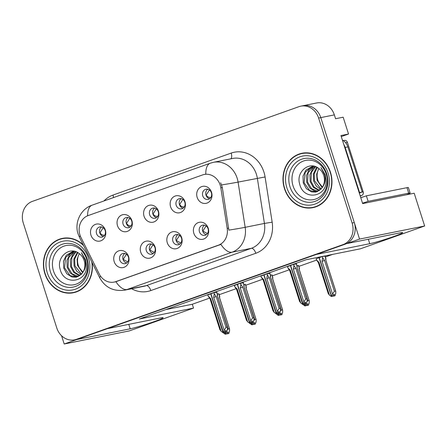 <?xml version="1.0" encoding="UTF-8"?>
<svg xmlns="http://www.w3.org/2000/svg" width="447" height="447" viewBox="0 0 447 447"><rect width="100%" height="100%" fill="white"/><g stroke="black" fill="none" stroke-linecap="round" stroke-linejoin="round"><path stroke-width="0.67" d="M149.644 214.705A5.202 4.565 -101.4 0 0 154.986 218.276A5.202 4.565 -101.4 0 0 158.272 211.643A5.202 4.565 -101.4 0 0 152.935 208.073A5.202 4.565 -101.4 0 0 149.644 214.705M156.545 217.6A5.202 4.565 78.6 0 1 152.902 214.052A5.202 4.565 78.6 0 1 154.634 208.095M144.057 216.275A8.672 7.61 -101.4 0 0 153.88 221.963A8.672 7.61 -101.4 0 0 158.439 211.163A8.672 7.61 -101.4 0 0 148.616 205.475A8.672 7.61 -101.4 0 0 144.057 216.275M172.888 241.207A5.202 4.565 -101.4 0 0 178.224 244.777A5.202 4.565 -101.4 0 0 181.516 238.145A5.202 4.565 -101.4 0 0 176.174 234.574A5.202 4.565 -101.4 0 0 172.888 241.207M179.783 244.101A5.202 4.565 78.6 0 1 176.14 240.553A5.202 4.565 78.6 0 1 177.872 234.597M167.295 242.777A8.672 7.61 -101.4 0 0 177.118 248.465A8.672 7.61 -101.4 0 0 181.678 237.67A8.672 7.61 -101.4 0 0 171.855 231.976A8.672 7.61 -101.4 0 0 167.295 242.777M176.202 205.274A5.202 4.565 -101.4 0 0 181.538 208.838A5.202 4.565 -101.4 0 0 184.829 202.206A5.202 4.565 -101.4 0 0 179.487 198.641A5.202 4.565 -101.4 0 0 176.202 205.274M183.097 208.162A5.202 4.565 78.6 0 1 179.454 204.62A5.202 4.565 78.6 0 1 181.186 198.664M170.609 206.838A8.672 7.61 -101.4 0 0 180.432 212.532A8.672 7.61 -101.4 0 0 184.991 201.731A8.672 7.61 -101.4 0 0 175.168 196.043A8.672 7.61 -101.4 0 0 170.609 206.838M202.754 195.836A5.202 4.565 -101.4 0 0 208.09 199.407A5.202 4.565 -101.4 0 0 211.381 192.774A5.202 4.565 -101.4 0 0 206.039 189.204A5.202 4.565 -101.4 0 0 202.754 195.836M209.649 198.731A5.202 4.565 78.6 0 1 206.006 195.183A5.202 4.565 78.6 0 1 207.738 189.226M197.166 197.406A8.672 7.61 -101.4 0 0 206.983 203.094A8.672 7.61 -101.4 0 0 211.543 192.299A8.672 7.61 -101.4 0 0 201.72 186.606A8.672 7.61 -101.4 0 0 197.166 197.406M123.093 224.143A5.202 4.565 -101.4 0 0 128.434 227.707A5.202 4.565 -101.4 0 0 131.72 221.075A5.202 4.565 -101.4 0 0 126.378 217.51A5.202 4.565 -101.4 0 0 123.093 224.143M129.988 227.031A5.202 4.565 78.6 0 1 126.35 223.483A5.202 4.565 78.6 0 1 128.077 217.527M117.505 225.707A8.672 7.61 -101.4 0 0 127.322 231.395A8.672 7.61 -101.4 0 0 131.882 220.6A8.672 7.61 -101.4 0 0 122.065 214.906A8.672 7.61 -101.4 0 0 117.505 225.707M96.541 233.574A5.202 4.565 -101.4 0 0 101.877 237.139A5.202 4.565 -101.4 0 0 105.168 230.507A5.202 4.565 -101.4 0 0 99.826 226.942A5.202 4.565 -101.4 0 0 96.541 233.574M103.436 236.463A5.202 4.565 78.6 0 1 99.793 232.921A5.202 4.565 78.6 0 1 101.525 226.964M90.953 235.139A8.672 7.61 -101.4 0 0 100.771 240.832A8.672 7.61 -101.4 0 0 105.33 230.032A8.672 7.61 -101.4 0 0 95.507 224.344A8.672 7.61 -101.4 0 0 90.953 235.139M119.779 260.076A5.202 4.565 -101.4 0 0 125.121 263.641A5.202 4.565 -101.4 0 0 128.406 257.008A5.202 4.565 -101.4 0 0 123.065 253.443A5.202 4.565 -101.4 0 0 119.779 260.076M126.674 262.965A5.202 4.565 78.6 0 1 123.037 259.422A5.202 4.565 78.6 0 1 124.763 253.466M114.192 261.646A8.672 7.61 -101.4 0 0 124.009 267.334A8.672 7.61 -101.4 0 0 128.568 256.533A8.672 7.61 -101.4 0 0 118.751 250.845A8.672 7.61 -101.4 0 0 114.192 261.646M146.331 250.644A5.202 4.565 -101.4 0 0 151.673 254.209A5.202 4.565 -101.4 0 0 154.958 247.577A5.202 4.565 -101.4 0 0 149.622 244.012A5.202 4.565 -101.4 0 0 146.331 250.644M153.232 253.533A5.202 4.565 78.6 0 1 149.589 249.99A5.202 4.565 78.6 0 1 151.321 244.034M140.744 252.209A8.672 7.61 -101.4 0 0 150.566 257.902A8.672 7.61 -101.4 0 0 155.126 247.102A8.672 7.61 -101.4 0 0 145.303 241.414A8.672 7.61 -101.4 0 0 140.744 252.209M199.44 231.775A5.202 4.565 -101.4 0 0 204.776 235.34A5.202 4.565 -101.4 0 0 208.067 228.708A5.202 4.565 -101.4 0 0 202.726 225.143A5.202 4.565 -101.4 0 0 199.44 231.775M206.335 234.664A5.202 4.565 78.6 0 1 202.692 231.121A5.202 4.565 78.6 0 1 204.424 225.165M193.853 233.34A8.672 7.61 -101.4 0 0 203.67 239.033A8.672 7.61 -101.4 0 0 208.229 228.233A8.672 7.61 -101.4 0 0 198.407 222.545A8.672 7.61 -101.4 0 0 193.853 233.34M79.968 235.005A15.606 13.701 -101.4 0 0 80.985 237.513L99.184 273.882A15.606 13.701 -101.4 0 0 114.181 282.079A15.606 13.701 -101.4 0 0 115.84 281.621L218.371 245.196A15.606 13.701 -101.4 0 0 227.199 228.4L220.835 187.824A15.606 13.701 -101.4 0 0 204.195 174.475A15.606 13.701 -101.4 0 0 202.536 174.939L88.171 215.566A15.606 13.701 -101.4 0 0 79.968 235.005M61.569 335.747L64.206 344.006L76.761 339.547L130.2 328.802A18.495 1.112 162.3 0 0 150.186 322.997A18.495 1.112 162.3 0 0 163.155 317.728A18.495 1.112 162.3 0 0 160.875 317.901L107.436 328.651L316.32 254.438L369.753 243.693A18.495 1.112 162.3 0 0 389.739 237.888A18.495 1.112 162.3 0 0 402.713 232.619A18.495 1.112 162.3 0 0 400.428 232.798L346.995 243.542L359.55 239.078L320.784 117.611A17.338 15.226 -101.4 0 0 302.988 105.721A17.338 15.226 -101.4 0 1 320.784 117.611L354.287 222.589A17.338 15.226 -101.4 0 1 345.173 244.191L78.583 338.899A17.338 15.226 -101.4 0 1 76.739 339.413L74.571 339.849A17.338 15.226 -101.4 0 0 76.415 339.334L343 244.626A17.338 15.226 -101.4 0 0 352.119 223.025L318.616 118.047A17.338 15.226 -101.4 0 0 300.814 106.157A17.338 15.226 -101.4 0 0 298.97 106.665L32.385 201.379A17.338 15.226 -101.4 0 0 23.272 222.975L56.775 327.958A17.338 15.226 -101.4 0 0 74.571 339.849M359.55 239.078L424.65 225.986L414.196 193.227L362.657 203.592L340.944 135.547L348.537 134.022L341.279 136.603M300.814 106.157L316.549 102.994A17.338 15.226 -101.4 0 1 334.345 114.885L335.574 118.729L343.167 117.203L348.537 134.022M424.65 225.986L360.422 248.806L306.173 259.718L139.28 319.007L193.529 308.1L129.306 330.914L64.206 344.006M165.843 309.575L192.305 304.251L209.531 298.132M219.192 294.702L236.083 288.695M245.744 285.264L262.635 279.263M272.296 275.833L289.192 269.832M298.847 266.395L316.593 260.093M325.405 256.964L332.635 254.393M192.305 304.251L193.529 308.1M298.579 265.546L297.02 265.719M272.027 274.983L270.463 275.151M245.47 284.415L243.911 284.583M218.918 293.847L217.359 294.02M325.131 256.114L322.27 256.544L316.13 258.813M269.893 273.363L267.032 273.793L260.892 276.062M243.341 282.795L240.48 283.23L234.34 285.499M216.789 292.232L213.923 292.662L207.788 294.931M296.45 263.931L293.584 264.361L287.449 266.63M83.287 244.945A27.742 24.356 -101.4 0 0 62.446 238.357A27.742 24.356 -101.4 0 0 44.912 273.726A27.742 24.356 -101.4 0 0 73.386 292.751A27.742 24.356 -101.4 0 0 92.11 262.585M71.676 292.735A27.742 24.356 -101.4 0 0 74.465 292.506M284.465 188.623A27.742 24.356 -101.4 0 0 312.939 207.648A27.742 24.356 -101.4 0 0 330.478 172.274A27.742 24.356 -101.4 0 0 301.999 153.248A27.742 24.356 -101.4 0 0 284.465 188.623M311.235 207.626A27.742 24.356 -101.4 0 0 314.017 207.402M220.673 182.767L222.315 187.528L228.836 230.121A20.232 0.475 -8.9 0 0 245.168 227.311A23.121 20.299 78.6 0 1 232.088 252.186A20.232 9.605 70.4 0 1 220.919 244.414L115.499 281.811M205.508 174.213L205.804 174.157A20.232 9.605 -109.6 0 1 210.33 163.177L92.132 205.167A20.232 9.605 70.4 0 0 87.606 215.784M303.094 153.058A27.742 24.356 -101.4 0 0 300.434 153.924M63.535 238.167A27.742 24.356 -101.4 0 0 60.876 239.033M206.117 225.942L202.837 231.088L207.402 233.591M304.318 303.552L305.251 303.798L305.787 302.155L304.703 302.373L304.167 304.016L303.083 304.234L303.837 301.932L305.703 299.088L306.949 298.836L297.132 268.077L297.238 266.859C297.227 265.965 297.11 266.094 296.869 267.25M290.584 265.429L303.083 304.234M293.556 264.373L293.936 265.552L293.349 269.077L303.837 301.932M293.936 265.552L295.886 268.329L305.703 299.088M297.132 268.077L297.238 266.859L296.266 263.819M304.86 303.938L306.335 303.58L307.089 301.272L307.089 299.127L297.188 268.105M287.421 266.552L287.801 267.731L290.282 270.167L300.77 303.021L302.686 304.373L290.394 265.496M287.801 267.731L289.701 270.491L299.602 301.513M295.886 268.329L293.349 269.077M306.335 303.58L305.251 303.798M302.686 304.373L303.865 304.089M299.568 301.267L300.77 303.021M290.282 270.167L289.701 270.485M304.167 304.016L302.982 304.267M302.787 304.334L303.876 304.116M316.107 258.735L316.482 259.914L318.968 262.35L329.45 295.204L331.473 296.523L319.074 257.679M332.998 295.741L333.54 296.121L335.021 295.763L333.937 295.981L334.473 294.338L333.389 294.556L332.847 296.199L331.663 296.45L332.518 294.115L334.39 291.271L335.636 291.019L325.818 260.26L325.919 259.042C325.913 258.148 325.79 258.282 325.556 259.433M332.847 296.199L331.763 296.417M319.27 257.612L331.663 296.45M316.482 259.914L318.387 262.68L328.288 293.701M318.968 262.35L318.381 262.674M328.254 293.45L329.45 295.204M333.54 296.121L333.937 295.981M325.818 260.26L325.919 259.042L324.952 256.008M335.021 295.763L335.775 293.461L335.775 291.31L325.874 260.283M332.518 294.115L322.036 261.26L324.572 260.512L334.39 291.271M322.036 261.26L322.617 257.735L324.572 260.512M322.617 257.735L322.242 256.556M210.716 197.652L208 197.021L206.151 195.149L209.431 190.009M179.565 235.379L176.286 240.52L180.851 243.023M277.766 312.989L278.699 313.23L279.235 311.587L278.151 311.805L277.615 313.448L276.531 313.665L277.28 311.363L279.151 308.519L280.398 308.268L270.58 277.509L270.681 276.291C270.675 275.397 270.552 275.531 270.318 276.682M264.032 274.86L276.531 313.665M267.004 273.804L267.379 274.983L266.798 278.509L277.28 311.363M267.379 274.983L269.334 277.76L279.151 308.519M270.58 277.509L270.681 276.291L269.714 273.257M278.308 313.369L279.783 313.012L280.537 310.71L280.537 308.559L270.636 277.537M260.869 275.983L261.244 277.162L263.73 279.598L274.212 312.453L276.235 313.772L263.842 274.927M261.244 277.162L263.149 279.923L273.05 310.95M269.334 277.76L266.798 278.509M279.783 313.012L278.699 313.23M276.134 313.805L277.313 313.526M273.016 310.699L274.212 312.453M263.73 279.598L263.149 279.923M277.615 313.448L276.43 313.705M276.235 313.772L277.319 313.554M153.014 244.811L149.728 249.951L154.299 252.454M251.208 322.421L252.147 322.661L252.684 321.019L251.6 321.237L251.058 322.879L249.974 323.097L250.728 320.795L252.6 317.951L253.846 317.705L244.028 286.946L244.129 285.722C244.123 284.834 244.001 284.962 243.766 286.119M237.48 284.292L249.974 323.097M240.452 283.236L240.827 284.421L240.246 287.941L250.728 320.795M240.827 284.421L242.782 287.197L252.6 317.951M244.028 286.946L244.129 285.722L243.162 282.688M251.75 322.801L253.231 322.443L253.985 320.141L253.985 317.99L244.084 286.968M234.317 285.415L234.692 286.6L237.178 289.03L247.66 321.885L249.683 323.203L237.284 284.359M234.692 286.6L236.597 289.36L246.493 320.382M242.782 287.197L240.246 287.941M253.231 322.443L252.147 322.661M249.582 323.237L250.761 322.957M246.465 320.13L247.66 321.885M237.178 289.03L236.592 289.354M251.058 322.879L249.873 323.136M249.683 323.203L250.767 322.985M126.456 254.242L123.176 259.389L127.741 261.892M224.657 331.853L225.59 332.099L226.132 330.456L225.042 330.674L224.506 332.317L223.422 332.534L224.176 330.232L226.042 327.388L227.294 327.137L217.477 296.378L217.577 295.16C217.572 294.266 217.449 294.394 217.214 295.551M210.923 293.729L223.422 332.534M213.895 292.673L214.275 293.852L213.688 297.378L224.176 330.232M214.275 293.852L216.231 296.629L226.042 327.388M217.477 296.378L217.577 295.16L216.611 292.12M225.199 332.238L226.679 331.881L227.428 329.573L227.428 327.428L217.527 296.406M207.76 294.852L208.14 296.031L210.621 298.467L221.109 331.322L223.031 332.674L210.733 293.796M208.14 296.031L210.04 298.792L219.941 329.813M216.231 296.629L213.688 297.378M226.679 331.881L225.59 332.099M223.031 332.674L224.204 332.389M219.907 329.568L221.109 331.322M210.621 298.467L210.04 298.786M224.506 332.317L223.321 332.568M223.131 332.635L224.215 332.417M302.803 304.351L304.921 305.955L304.234 303.809M306.446 305.172L306.988 305.552L308.469 305.195L307.38 305.413L307.922 303.77L306.832 303.988L306.296 305.631L305.111 305.888L305.91 303.725M306.296 305.631L305.212 305.849M304.379 303.597L305.111 305.888M302.502 304.239L302.898 304.636M306.988 305.552L307.38 305.413M306.899 301.854L307.832 300.702L309.084 300.451L299.267 269.697L299.367 268.474C299.361 267.585 299.239 267.714 299.004 268.865M299.267 269.697L299.367 268.474L298.4 265.44M308.469 305.195L309.223 302.893L309.218 300.742L299.317 269.714M297.797 270.005L307.832 300.702M297.635 269.502L298.02 269.949M184.164 207.084L181.448 206.458L179.599 204.581L182.879 199.44M276.252 313.783L278.263 315.426L277.682 313.241M279.895 314.604L280.437 314.99L281.912 314.632L280.828 314.85L281.364 313.207L280.28 313.425L279.744 315.068L278.559 315.319L279.353 313.157M279.744 315.068L278.66 315.286M277.827 313.034L278.559 315.319M275.95 313.677L276.347 314.073M280.437 314.99L280.828 314.85M280.347 311.291L281.28 310.14L282.526 309.888L272.709 279.129L272.815 277.911C272.804 277.017 272.687 277.146 272.447 278.302M272.709 279.129L272.815 277.911L271.843 274.871M281.912 314.632L282.666 312.324L282.666 310.179L272.765 279.151M271.245 279.436L281.28 310.14M271.083 278.934L271.463 279.381M157.612 216.516L154.897 215.89L153.047 214.018L156.327 208.872M249.7 323.215L251.812 324.824L251.13 322.673M253.343 324.041L253.885 324.421L255.36 324.064L254.276 324.282L254.812 322.639L253.728 322.857L253.192 324.5L252.007 324.751L252.801 322.594M253.192 324.5L252.108 324.718M251.275 322.466L252.007 324.751M249.398 323.108L249.789 323.505M253.885 324.421L254.276 324.282M253.795 320.722L254.729 319.571L255.975 319.32L246.157 288.561L246.258 287.343C246.252 286.449 246.129 286.583 245.895 287.734M246.157 288.561L246.258 287.343L245.291 284.309M255.36 324.064L256.114 321.762L256.114 319.611L246.213 288.583M244.693 288.874L254.729 319.571M244.531 288.365L244.911 288.812M131.06 225.953L128.345 225.322L126.49 223.45L129.77 218.309M223.148 332.652L225.26 334.255L224.573 332.11M226.785 333.473L227.327 333.853L228.808 333.496L227.724 333.713L228.261 332.071L227.177 332.289L226.635 333.931L225.45 334.188L226.249 332.026M226.635 333.931L225.551 334.149M224.724 331.903L225.45 334.188M222.846 332.546L223.237 332.937M227.327 333.853L227.724 333.713M227.244 330.154L228.177 329.003L229.423 328.757L219.606 297.998L219.706 296.774C219.7 295.886 219.578 296.015 219.343 297.171M219.606 297.998L219.706 296.774L218.739 293.74M228.808 333.496L229.562 331.193L229.562 329.042L219.661 298.015M218.136 298.305L228.177 329.003M217.974 297.803L218.359 298.25M104.503 235.385L101.787 234.759L99.938 232.881L103.218 227.741M406.429 194.791A11.561 0.693 162.3 0 0 410.139 193.054A11.561 0.693 162.3 0 0 408.714 193.16L368.132 201.323A11.561 0.693 -17.7 0 1 362.534 203.195M360.779 197.703A11.561 0.693 162.3 0 0 366.378 195.825L368.132 201.323M410.139 193.054L408.385 187.556A11.561 0.693 162.3 0 0 406.96 187.667L366.378 195.825M343.799 144.51A11.561 10.147 78.6 0 1 345.168 147.449L359.55 192.523A11.561 10.147 -101.4 0 0 359.159 192.629M345.168 147.449L347.878 146.907A11.561 10.147 -101.4 0 0 342.363 140M359.55 192.523L362.266 191.975A11.561 10.147 -101.4 0 0 359.366 193.283M347.878 146.907L362.266 191.975M86.673 259.226A20.003 17.562 78.6 0 1 76.158 284.141A20.003 17.562 78.6 0 1 53.5 271.011A20.003 17.562 78.6 0 1 64.016 246.096A20.003 17.562 78.6 0 1 86.673 259.226M86.5 264.775L85.606 259.819L81.415 252.684L85.114 260.093C86.187 264.853 85.478 268.87 82.98 272.15A13.064 11.471 -101.4 0 0 84.176 260.612A13.064 11.471 -101.4 0 0 79.795 254.064C70.447 245.219 56.199 256.768 60.094 269.038C63.921 286.6 88.148 282.197 86.5 264.775M82.946 272.212L79.365 267.764A13.064 11.471 78.6 0 1 78.236 265.149A13.064 11.471 78.6 0 1 79.376 253.712M91.741 261.847A27.457 24.104 78.6 0 1 73.33 292.472A27.457 24.104 78.6 0 1 45.147 273.642A27.457 24.104 78.6 0 1 62.502 238.637A27.457 24.104 78.6 0 1 83.656 245.688M62.502 238.637L64.675 238.201A27.457 24.104 78.6 0 1 66.324 237.938M82.611 272.765L77.493 265.3L77.119 259.254L79.242 253.605M81.175 274.553L76.739 271.223L74.046 265.993L73.805 259.204L77.337 252.376M81.544 274.162L74.912 265.82L74.677 258.975L77.8 252.628M79.639 275.81L73.749 272.441L70.604 266.686L70.358 259.897L73.163 253.885L75.599 251.627M80.03 275.536L74.599 272.251L71.464 266.513L71.838 257.539L76.018 251.778M78.024 276.676L75.437 276.33L70.308 273.134L67.156 267.379L66.916 260.59L69.715 254.578L74.113 251.236M78.432 276.492L71.995 273.776L68.022 267.205L68.542 257.858L74.448 251.303M82.98 272.15L82.254 273.29L76.336 277.19L71.989 277.023L66.86 273.827L63.714 268.071L63.468 261.283L66.273 255.271L73.464 251.125M76.761 277.09L70.028 275.592L64.575 267.898L65.597 257.45L73.342 251.147M77.124 291.64A27.457 24.104 78.6 0 1 75.498 292.036L73.33 292.472M326.226 174.118A20.003 17.562 78.6 0 1 315.711 199.032A20.003 17.562 78.6 0 1 293.053 185.902A20.003 17.562 78.6 0 1 303.569 160.993A20.003 17.562 78.6 0 1 326.226 174.118M326.053 179.666L325.159 174.71L320.968 167.575L324.667 174.989C325.746 179.744 325.036 183.767 322.538 187.042A13.064 11.471 -101.4 0 0 323.729 175.509A13.064 11.471 -101.4 0 0 319.354 168.955C310 160.115 295.752 171.659 299.646 183.929C303.474 201.491 327.701 197.093 326.053 179.666M322.499 187.103L318.918 182.655A13.064 11.471 78.6 0 1 317.795 180.04A13.064 11.471 78.6 0 1 318.929 168.603M284.705 188.533A27.457 24.104 78.6 0 1 302.06 153.533A27.457 24.104 78.6 0 1 330.238 172.358A27.457 24.104 78.6 0 1 312.883 207.363A27.457 24.104 78.6 0 1 284.705 188.533M302.06 153.533L304.228 153.097A27.457 24.104 78.6 0 1 305.877 152.829M322.164 187.662L317.046 180.191L316.677 174.151L318.795 168.497M320.728 189.444L316.292 186.114L313.604 180.884L313.358 174.101L316.158 168.083L316.895 167.267M321.097 189.053L314.464 180.711L314.23 173.866L317.353 167.519M319.192 190.707L313.302 187.332L310.157 181.577L309.911 174.794L312.716 168.776L315.152 166.524M319.583 190.428L314.152 187.148L311.017 181.404L311.391 172.436L315.571 166.67M317.577 191.567L314.99 191.221L309.86 188.025L306.715 182.27L306.469 175.487L309.268 169.469L313.665 166.128M317.99 191.389L311.553 188.668L307.575 182.097L308.095 172.749L314.001 166.195M322.538 187.042L321.806 188.181L315.889 192.081L311.548 191.914L306.413 188.718L303.267 182.963L303.021 176.179L305.826 170.162L313.017 166.021M316.32 191.987L309.587 190.483L304.128 182.789L305.15 172.346L312.894 166.038M316.677 206.531A27.457 24.104 78.6 0 1 315.051 206.927L312.883 207.363M360.226 195.982L361.679 195.468A2.889 2.537 -101.4 0 0 363.199 191.869L347.414 142.397A2.889 2.537 -101.4 0 0 344.447 140.419L343.38 140.632M128.781 324.354L130.2 328.802M334.345 114.885L318.616 118.047M227.199 228.4L228.68 228.104M218.371 245.196L219.723 244.922M220.835 187.824L222.315 187.528M115.84 281.621L117.192 281.347M368.334 239.251L369.753 243.693M103.939 200.977A28.899 25.373 78.6 0 1 112.985 195.076L231.177 153.086A5.777 2.743 -109.6 0 1 230.842 158.819M231.177 153.086A28.899 25.373 78.6 0 1 263.914 172.056A28.899 25.373 78.6 0 1 265.077 176.956L272.162 222.17A28.899 25.373 78.6 0 1 255.813 253.265L150.801 290.572A28.899 25.373 78.6 0 1 131.664 288.756M256.41 174.302A23.121 20.299 -101.4 0 0 232.68 158.45L213.42 162.322A23.121 20.299 78.6 0 1 237.15 178.174A23.121 20.299 78.6 0 1 238.078 182.097L245.168 227.311L264.428 223.439L257.338 178.224A23.121 20.299 -101.4 0 0 256.41 174.302M92.132 205.167C80.527 209.023 74.208 222.796 78.113 233.982L79.482 237.346A20.232 2.861 -26.6 0 1 80.248 235.804M79.482 237.346L99.759 277.878C105.213 287.527 113.499 291.628 124.618 290.176A23.121 20.299 78.6 0 0 127.077 289.494L146.331 285.622L251.343 248.314L232.088 252.186L127.077 289.494A20.232 9.605 -109.6 0 1 115.907 281.722M99.759 277.878A20.232 2.861 -26.6 0 1 100.609 276.24M221.628 184.924A20.232 0.475 -8.9 0 0 238.078 182.097L265.077 176.956M76.415 339.334L78.583 338.899M343 244.626L345.173 244.191M352.119 223.025L354.287 222.589M255.813 253.265A5.777 2.743 -109.6 0 0 251.343 248.314A23.121 20.299 -101.4 0 0 264.428 223.439L272.162 222.17M124.618 290.176L143.873 286.303A23.121 20.299 -101.4 0 0 146.331 285.622A5.777 2.743 -109.6 0 1 150.801 290.572M112.985 195.076A5.777 2.743 -109.6 0 1 113.482 197.585M406.96 187.667L408.714 193.16M85.031 278.582A22.149 19.444 78.6 0 1 66.447 287.103A22.149 19.444 78.6 0 1 50.433 271.905A22.149 19.444 78.6 0 1 56.255 247.772A22.149 19.444 78.6 0 1 78.661 246.923C82.617 249.789 85.438 253.762 87.131 258.841C89.227 266.066 88.528 272.648 85.031 278.582M47.304 272.877A24.853 21.819 78.6 0 1 60.373 241.922A24.853 21.819 78.6 0 1 88.528 258.232A24.853 21.819 78.6 0 1 75.459 289.187A24.853 21.819 78.6 0 1 47.304 272.877M324.583 193.473A22.149 19.444 78.6 0 1 306.005 201.994A22.149 19.444 78.6 0 1 289.986 186.796A22.149 19.444 78.6 0 1 295.808 162.663A22.149 19.444 78.6 0 1 318.219 161.82C322.17 164.686 324.991 168.653 326.684 173.732C328.78 180.957 328.081 187.539 324.583 193.473M286.862 187.768A24.853 21.819 78.6 0 1 299.926 156.813A24.853 21.819 78.6 0 1 328.081 173.123A24.853 21.819 78.6 0 1 315.012 204.083A24.853 21.819 78.6 0 1 286.862 187.768M347.414 142.397L345.648 142.755M363.199 191.869L361.472 192.216M361.679 195.468L360.159 195.769M204.195 174.475L205.531 174.207M114.181 282.079L115.549 281.806M213.42 162.322L210.33 163.177M297.21 266.317L296.406 263.791M325.891 258.5L325.086 255.98M270.658 275.749L269.854 273.229M244.101 285.18L243.297 282.66M217.549 294.618L216.745 292.092M299.339 267.932L298.535 265.412M272.787 277.369L271.983 274.844M246.236 286.801L245.431 284.281M219.678 296.232L218.874 293.713"/></g></svg>
